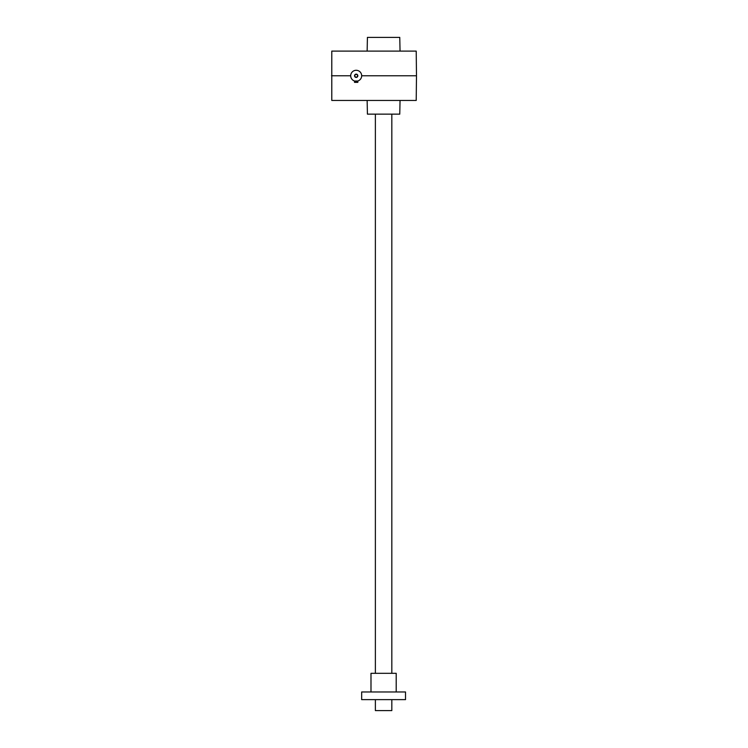 <?xml version="1.0" encoding="UTF-8"?>
<svg xmlns="http://www.w3.org/2000/svg" width="748" height="748" viewBox="0 0 748 748"><rect width="100%" height="100%" fill="white"/><g stroke="black" fill="none" stroke-linecap="round" stroke-linejoin="round"><path stroke-width="1.12" d="M416.486 75.772L416.215 51.107L331.785 51.107L331.785 100.447L416.215 100.447L416.486 75.772L361.667 75.772M350.7 75.772A5.479 5.479 0 0 0 358.928 80.522A5.479 5.479 0 0 0 358.928 71.023A5.479 5.479 0 0 0 350.7 75.772L331.514 75.772M400.04 100.447L399.769 114.145L367.418 114.145L367.146 100.447M400.04 51.107L399.769 37.4L367.418 37.4L367.146 51.107M354.543 81.008L354.543 82.355L357.825 82.355L357.825 81.008L354.58 81.018M354.833 75.772A1.346 1.346 0 0 0 356.861 76.941A1.346 1.346 0 0 0 356.861 74.604A1.346 1.346 0 0 0 354.833 75.772M354.543 75.772A1.646 1.646 0 0 0 357.002 77.203A1.646 1.646 0 0 0 357.002 74.351A1.646 1.646 0 0 0 354.543 75.772M375.374 114.145L375.374 673.322M375.374 699.632L375.374 710.6L391.821 710.6L391.821 699.632M383.593 691.965L405.519 691.965L405.519 699.632L361.667 699.632L361.667 691.965L383.593 691.965M370.989 691.965L370.989 673.322L396.206 673.322L396.206 691.965M391.821 114.145L391.821 673.322"/></g></svg>
